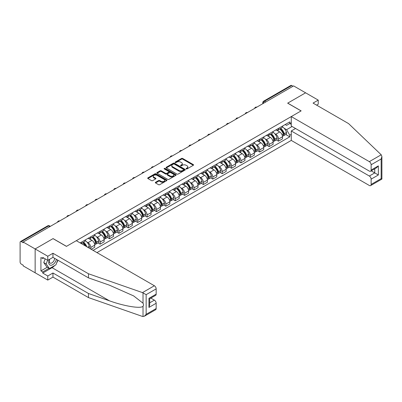 <?xml version="1.0" encoding="UTF-8"?>
<svg xmlns="http://www.w3.org/2000/svg" width="402" height="402" viewBox="0 0 402 402"><rect width="100%" height="100%" fill="white"/><g stroke="black" fill="none" stroke-linecap="round" stroke-linejoin="round"><path stroke-width="0.6" d="M186.216 168.91A0.583 0.337 0 0 0 187.041 168.91L193.317 165.287A0.834 0.482 0 0 0 193.563 164.946A0.834 0.482 0 0 0 193.317 164.604L182.684 158.468A0.834 0.482 0 0 0 181.503 158.468L175.227 162.091A0.583 0.337 0 0 0 176.056 162.569L176.865 162.101A2.673 1.543 0 0 1 180.649 162.101L181.533 162.609A2.673 1.543 0 0 1 182.317 163.704A2.673 1.543 0 0 1 181.533 164.795L180.719 165.262A0.583 0.337 0 0 0 181.548 165.74L182.362 165.272A2.673 1.543 0 0 1 186.141 165.272L187.025 165.785A2.673 1.543 0 0 1 187.809 166.875A2.673 1.543 0 0 1 187.025 167.966L186.216 168.433A0.583 0.337 0 0 0 186.216 168.91L186.216 168.433M155.574 182.272A0.834 0.482 0 0 0 155.328 182.614A0.834 0.482 0 0 0 155.574 182.955L158.554 184.679A0.834 0.482 0 0 0 159.735 184.679L166.704 180.654A0.834 0.482 0 0 0 166.951 180.312A0.834 0.482 0 0 0 166.704 179.97L156.071 173.83A0.834 0.482 0 0 0 154.891 173.83L147.921 177.855A0.834 0.482 0 0 0 147.68 178.197A0.834 0.482 0 0 0 147.921 178.538L151.524 180.619A0.834 0.482 0 0 0 152.705 180.619L155.69 178.895A0.834 0.482 0 0 0 155.936 178.553A0.834 0.482 0 0 0 155.69 178.212L153.901 177.181A2.236 1.291 0 0 1 153.247 176.272A2.236 1.291 0 0 1 154.629 175.076A2.236 1.291 0 0 1 157.061 175.357L164.061 179.398A2.236 1.291 0 0 1 164.719 180.312A2.236 1.291 0 0 1 163.338 181.503A2.236 1.291 0 0 1 160.9 181.222L159.735 180.548A0.834 0.482 0 0 0 158.554 180.548L155.574 182.272L155.574 182.955L158.554 181.247L158.554 180.548M23.17 242.039L293.621 85.897L305.595 92.812L287.661 103.163L301.083 110.912L66.501 246.346L53.079 238.602L35.145 248.954L23.17 242.039L23.17 242.733L21.306 241.657A1.703 0.985 -120 0 0 20.452 241.572A1.703 0.985 -120 0 0 20.1 242.351L20.1 262.019A1.703 0.985 -120 0 0 21.306 264.104L23.17 265.179L23.17 265.873L35.145 272.787L35.145 248.954L35.145 272.787L47.783 280.083L47.783 275.988L52.958 272.998L52.958 277.099L47.783 280.083M176.925 174.071A0.834 0.482 0 0 0 178.106 174.071L185.076 170.046A0.834 0.482 0 0 0 185.322 169.704A0.834 0.482 0 0 0 185.076 169.363L174.443 163.227A0.834 0.482 0 0 0 173.262 163.227L166.292 167.247A0.834 0.482 0 0 0 166.046 167.589A0.834 0.482 0 0 0 166.292 167.93L176.925 174.071M164.488 169.036A0.583 0.337 0 0 1 165.081 169.121L165.081 168.428L175.89 174.669A0.834 0.482 0 0 1 176.136 175.006A0.834 0.482 0 0 1 175.89 175.347L168.92 179.372A0.834 0.482 0 0 1 167.74 179.372L157.107 173.237L160.091 171.523L160.091 170.83L157.107 172.553A0.834 0.482 0 0 0 156.86 172.895A0.834 0.482 0 0 0 157.107 173.237L157.107 172.553M160.091 171.523A0.834 0.482 0 0 1 161.272 171.523L161.272 170.83A0.834 0.482 0 0 0 160.091 170.83M161.272 170.83L165.584 173.322A0.834 0.482 0 0 0 166.765 173.322L168.745 172.177A0.834 0.482 0 0 0 168.991 171.835A0.834 0.482 0 0 0 168.745 171.493L164.257 168.905A0.583 0.337 0 0 1 165.081 168.428M96.952 252.602L291.274 140.414L369.327 185.478A2.553 1.472 -120 0 0 370.604 185.603A2.553 1.472 -120 0 0 371.131 184.433L371.131 179.151A2.553 1.472 -120 0 0 369.327 176.026L374.744 172.9L378.352 174.981L371.131 179.151M265.757 101.982L264.491 101.254A1.703 0.985 60 0 0 263.642 101.168L290.902 85.43A1.703 0.985 60 0 1 291.757 85.515L264.491 101.254A1.703 0.985 120 0 0 263.29 103.339L263.29 103.409M293.018 86.244L291.757 85.515M278.516 128.389A3.914 2.261 60 0 1 277.702 130.147L281.676 127.856A3.914 2.261 -120 0 0 282.485 126.097M274.747 133.685L275.747 134.263A3.914 2.261 60 0 1 278.516 139.057L282.485 136.765A3.914 2.261 -120 0 0 279.717 131.967L276.877 130.328M282.485 136.765L282.485 138.881L278.516 141.177L276.36 139.931M277.702 130.147A3.914 2.261 60 0 1 275.777 129.972M278.516 139.057L278.516 141.177M269.124 133.811A3.914 2.261 60 0 1 268.315 135.569L272.29 133.273A3.914 2.261 -120 0 0 273.099 131.514M266.973 145.353L269.124 146.594L273.099 144.303L273.099 142.182A3.914 2.261 -120 0 0 270.33 137.389L267.486 135.745M268.315 135.569A3.914 2.261 60 0 1 266.39 135.389M265.355 139.102L266.36 139.68A3.914 2.261 60 0 1 269.124 144.479L269.124 146.594M259.737 139.228A3.914 2.261 60 0 1 258.928 140.986L262.898 138.695A3.914 2.261 -120 0 0 263.712 136.936M257.587 150.77L259.737 152.016L263.712 149.725L263.712 147.604A3.914 2.261 -120 0 0 260.943 142.81L258.099 141.167M258.928 140.986A3.914 2.261 60 0 1 256.999 140.811M255.968 144.524L256.968 145.102A3.914 2.261 60 0 1 259.737 149.896L259.737 152.016M250.351 144.65A3.914 2.261 60 0 1 249.541 146.408L253.511 144.112A3.914 2.261 -120 0 0 254.32 142.358M248.195 156.192L250.351 157.438L254.32 155.142L254.32 153.021A3.914 2.261 -120 0 0 251.551 148.227L248.712 146.589M249.541 146.408A3.914 2.261 60 0 1 247.612 146.233M246.582 149.946L247.582 150.524A3.914 2.261 60 0 1 250.351 155.318L250.351 157.438M240.964 150.072A3.914 2.261 60 0 1 240.15 151.825L244.125 149.534A3.914 2.261 -120 0 0 244.934 147.775M238.808 161.614L240.964 162.855L244.934 160.564L244.934 158.443A3.914 2.261 -120 0 0 242.165 153.649L239.321 152.006M240.15 151.825A3.914 2.261 60 0 1 238.225 151.649M237.19 155.363L238.195 155.941A3.914 2.261 60 0 1 240.964 160.735L240.964 162.855M231.572 155.489A3.914 2.261 60 0 1 230.763 157.247L234.733 154.956A3.914 2.261 -120 0 0 235.547 153.197M229.421 167.031L231.572 168.277L235.547 165.986L235.547 163.865A3.914 2.261 -120 0 0 232.778 159.071L229.934 157.428M230.763 157.247A3.914 2.261 60 0 1 228.833 157.071M227.803 160.785L228.803 161.363A3.914 2.261 60 0 1 231.572 166.157L231.572 168.277M222.185 160.911A3.914 2.261 60 0 1 221.376 162.669L225.346 160.373A3.914 2.261 -120 0 0 226.155 158.619M220.03 172.453L222.185 173.699L226.155 171.403L226.155 169.282A3.914 2.261 -120 0 0 223.391 164.488L220.547 162.85M221.376 162.669A3.914 2.261 60 0 1 219.447 162.493M218.417 166.207L219.417 166.785A3.914 2.261 60 0 1 222.185 171.579L222.185 173.699M212.799 166.333A3.914 2.261 60 0 1 211.985 168.086L215.959 165.795A3.914 2.261 -120 0 0 216.768 164.036M210.643 177.875L212.799 179.116L216.768 176.825L216.768 174.704A3.914 2.261 -120 0 0 214 169.91L211.161 168.267M211.985 168.086A3.914 2.261 60 0 1 210.06 167.91M209.03 171.624L210.03 172.202A3.914 2.261 60 0 1 212.799 176.996L212.799 179.116M203.407 171.749A3.914 2.261 60 0 1 202.598 173.508L206.573 171.217A3.914 2.261 -120 0 0 207.382 169.458M201.256 183.292L203.407 184.538L207.382 182.242L207.382 180.126A3.914 2.261 -120 0 0 204.613 175.332L201.769 173.689M202.598 173.508A3.914 2.261 60 0 1 200.673 173.332M199.638 177.046L200.643 177.624A3.914 2.261 60 0 1 203.407 182.418L203.407 184.538M194.02 177.171A3.914 2.261 60 0 1 193.211 178.93L197.181 176.634A3.914 2.261 -120 0 0 197.995 174.88M191.87 188.714L194.02 189.955L197.995 187.664L197.995 185.543A3.914 2.261 -120 0 0 195.226 180.749L192.382 179.111M193.211 178.93A3.914 2.261 60 0 1 191.282 178.754M190.252 182.463L191.251 183.046A3.914 2.261 60 0 1 194.02 187.84L194.02 189.955M184.634 182.593A3.914 2.261 60 0 1 183.825 184.347L187.794 182.056A3.914 2.261 -120 0 0 188.603 180.297M182.478 194.136L184.634 195.377L188.603 193.086L188.603 190.965A3.914 2.261 -120 0 0 185.835 186.171L182.995 184.528M183.825 184.347A3.914 2.261 60 0 1 181.895 184.171M180.865 187.885L181.865 188.463A3.914 2.261 60 0 1 184.634 193.256L184.634 195.377M175.247 188.01A3.914 2.261 60 0 1 174.433 189.769L178.408 187.478A3.914 2.261 -120 0 0 179.217 185.719M173.091 199.553L175.247 200.799L179.217 198.503L179.217 196.387A3.914 2.261 -120 0 0 176.448 191.588L173.604 189.95M174.433 189.769A3.914 2.261 60 0 1 172.508 189.593M171.473 193.307L172.478 193.885A3.914 2.261 60 0 1 175.247 198.678L175.247 200.799M165.855 193.432A3.914 2.261 60 0 1 165.046 195.191L169.016 192.895A3.914 2.261 -120 0 0 169.83 191.141M163.704 204.975L165.855 206.216L169.83 203.925L169.83 201.804A3.914 2.261 -120 0 0 167.061 197.01L164.217 195.367M165.046 195.191A3.914 2.261 60 0 1 163.117 195.01M162.086 198.724L163.086 199.302A3.914 2.261 60 0 1 165.855 204.1L165.855 206.216M156.468 198.854A3.914 2.261 60 0 1 155.659 200.608L159.629 198.317A3.914 2.261 -120 0 0 160.438 196.558M154.313 210.397L156.468 211.638L160.438 209.347L160.438 207.226A3.914 2.261 -120 0 0 157.674 202.432L154.83 200.789M155.659 200.608A3.914 2.261 60 0 1 153.73 200.432M152.7 204.146L153.7 204.724A3.914 2.261 60 0 1 156.468 209.517L156.468 211.638M147.082 204.271A3.914 2.261 60 0 1 146.268 206.03L150.242 203.739A3.914 2.261 -120 0 0 151.052 201.98M144.926 215.814L147.082 217.06L151.052 214.763L151.052 212.648A3.914 2.261 -120 0 0 148.283 207.849L145.444 206.211M146.268 206.03A3.914 2.261 60 0 1 144.343 205.854M143.313 209.568L144.313 210.145A3.914 2.261 60 0 1 147.082 214.939L147.082 217.06M137.69 209.693A3.914 2.261 60 0 1 136.881 211.452L140.856 209.156A3.914 2.261 -120 0 0 141.665 207.397M135.539 221.236L137.69 222.477L141.665 220.185L141.665 218.065A3.914 2.261 -120 0 0 138.896 213.271L136.052 211.628M136.881 211.452A3.914 2.261 60 0 1 134.956 211.271M133.921 214.985L134.926 215.562A3.914 2.261 60 0 1 137.69 220.361L137.69 222.477M128.303 215.11A3.914 2.261 60 0 1 127.494 216.869L131.464 214.578A3.914 2.261 -120 0 0 132.278 212.819M126.153 226.658L128.303 227.899L132.278 225.607L132.278 223.487A3.914 2.261 -120 0 0 129.509 218.693L126.665 217.05M127.494 216.869A3.914 2.261 60 0 1 125.565 216.693M124.535 220.407L125.535 220.984A3.914 2.261 60 0 1 128.303 225.778L128.303 227.899M118.917 220.532A3.914 2.261 60 0 1 118.108 222.291L122.077 220A3.914 2.261 -120 0 0 122.886 218.241M116.761 232.075L118.917 233.321L122.886 231.024L122.886 228.909A3.914 2.261 -120 0 0 120.118 224.11L117.278 222.472M118.108 222.291A3.914 2.261 60 0 1 116.178 222.115M115.148 225.829L116.148 226.406A3.914 2.261 60 0 1 118.917 231.2L118.917 233.321M109.53 225.954A3.914 2.261 60 0 1 108.716 227.713L112.691 225.416A3.914 2.261 -120 0 0 113.5 223.658M107.374 237.497L109.53 238.738L113.5 236.446L113.5 234.326A3.914 2.261 -120 0 0 110.731 229.532L107.887 227.889M108.716 227.713A3.914 2.261 60 0 1 106.791 227.532M105.756 231.245L106.761 231.823A3.914 2.261 60 0 1 109.53 236.622L109.53 238.738M100.138 231.371A3.914 2.261 60 0 1 99.329 233.13L103.299 230.838A3.914 2.261 -120 0 0 104.113 229.08M97.987 242.914L100.138 244.16L104.113 241.868L104.113 239.748A3.914 2.261 -120 0 0 101.344 234.954L98.5 233.311M99.329 233.13A3.914 2.261 60 0 1 97.4 232.954M96.369 236.667L97.369 237.245A3.914 2.261 60 0 1 100.138 242.039L100.138 244.16M90.751 236.793A3.914 2.261 60 0 1 89.942 238.552L93.912 236.255A3.914 2.261 -120 0 0 94.721 234.502M91.234 249.3L94.721 247.285L94.721 245.165A3.914 2.261 -120 0 0 91.957 240.371L89.113 238.733M89.942 238.552A3.914 2.261 60 0 1 88.013 238.376M86.983 242.089L87.983 242.667A3.914 2.261 60 0 1 90.751 247.461L90.751 249.024M81.274 243.552L84.526 241.677A3.914 2.261 -120 0 0 85.335 239.919M81.365 242.215A3.914 2.261 60 0 1 81.073 243.436M291.274 124.394L289.767 123.525L286.581 125.369L285.164 124.55M284.134 128.263L286.581 129.675L292.083 126.494M291.274 134.333L289.767 135.198L286.581 129.675M93.098 250.381L289.767 136.831L289.767 135.198M291.274 122.655L289.767 123.525L289.767 121.891L80.159 242.908M285.747 134.514L289.767 136.831M186.448 168.996L187.025 168.659A2.673 1.543 0 0 0 187.809 167.569L187.809 166.875M182.317 163.704L182.317 164.398A2.673 1.543 0 0 1 181.533 165.488L180.955 165.825M193.317 164.604L193.317 165.287L182.684 159.162A0.834 0.482 0 0 0 181.503 159.162L175.463 162.649M185.076 169.363L185.076 170.046L174.443 163.921A0.834 0.482 0 0 0 173.262 163.921L166.302 167.935L166.292 167.247M183.598 169.945A0.583 0.337 0 0 0 183.598 169.468L174.267 164.076A0.583 0.337 0 0 0 173.443 164.076L172.584 164.574A2.673 1.543 0 0 0 171.8 165.664A2.673 1.543 0 0 0 172.584 166.755L178.965 170.438A2.673 1.543 0 0 0 182.744 170.438L183.598 169.945L183.598 170.639A0.583 0.337 0 0 0 183.774 170.398L183.774 169.704M171.8 165.664L171.8 166.358A2.673 1.543 0 0 0 172.584 167.448L172.584 166.755M183.598 170.639L182.744 171.131A2.673 1.543 0 0 1 178.965 171.131L172.584 167.448M161.272 171.523L165.584 174.016A0.834 0.482 0 0 0 166.765 174.016L168.745 172.87A0.834 0.482 0 0 0 168.991 172.533L168.991 171.835M165.081 169.121L175.88 175.357M170.061 175.905A2.236 1.291 0 0 0 172.493 176.182A2.236 1.291 0 0 0 173.875 174.991A2.236 1.291 0 0 0 173.217 174.081L170.755 172.654A0.834 0.482 0 0 0 169.574 172.654L167.594 173.8A0.834 0.482 0 0 0 167.348 174.136A0.834 0.482 0 0 0 167.594 174.478L170.061 175.905L170.061 176.599A2.236 1.291 0 0 0 172.493 176.88A2.236 1.291 0 0 0 173.875 175.684L173.875 174.991M167.348 174.136L167.348 174.835A0.834 0.482 0 0 0 167.594 175.177L167.594 174.478M170.061 176.599L167.594 175.177M164.719 180.312L164.719 181.006A2.236 1.291 0 0 1 163.338 182.196A2.236 1.291 0 0 1 160.9 181.92L159.735 181.247A0.834 0.482 0 0 0 158.554 181.247M153.247 176.272L153.247 176.965A2.236 1.291 0 0 0 153.901 177.875L153.901 177.181M155.68 178.9L153.901 177.875M166.704 179.97L166.704 180.654L156.071 174.528A0.834 0.482 0 0 0 154.891 174.528L147.931 178.543M279.993 128.826A5.362 3.095 60 0 1 280.018 128.841A5.362 3.095 60 0 1 283.546 133.655L283.581 133.765A1.04 0.603 60 0 1 283.415 134.585A1.04 0.603 60 0 1 283.39 134.595M279.757 128.962A6.467 3.734 60 0 1 283.315 134.298L283.345 134.409A2.151 1.241 60 0 1 283.003 136.097L282.47 136.404M283.37 135.62A2.151 1.241 -120 0 0 283.968 135.539A2.151 1.241 -120 0 0 284.304 133.851L284.274 133.74A6.467 3.734 -120 0 0 280.722 128.404M282.405 126.786A6.467 3.734 60 0 1 286.47 132.474L286.505 132.585A2.151 1.241 60 0 1 286.164 134.273L283.968 135.539M277.551 130.223A6.467 3.734 60 0 1 278.903 131.499M282.048 131.504L282.872 131.982M381.207 154.78L381.9 156.463L381.151 158.981L371.131 164.77A2.553 1.472 -120 0 0 369.327 161.639L381.207 154.78L348.564 123.595L313.057 103.093L318.233 100.108L305.595 92.812L287.721 103.128L301.143 110.877L291.274 116.575L369.327 161.639M318.233 100.108L318.233 104.208L316.61 105.143M291.274 140.414L291.274 130.962L369.327 176.026M291.274 116.575L291.274 126.027L369.327 171.091A2.553 1.472 -120 0 0 370.604 171.217A2.553 1.472 -120 0 0 371.131 170.051L371.131 164.77M295.545 128.494L291.274 130.962M371.217 170.86L374.744 172.9L374.744 168.825M371.131 170.051L378.352 165.88L376.548 167.785L370.604 171.217M371.131 184.433L381.151 178.649L381.533 178.87M52.958 272.998L88.465 293.495L88.465 297.596L142.484 316.444L144.343 316.233L146.147 314.329L156.167 308.54A2.553 1.472 60 0 1 155.639 309.711L144.343 316.233M88.465 293.495L109.45 300.817C124.359 306.234 141.062 308.927 143.022 306.229C143.675 305.404 143.675 304.394 143.022 303.198L133.645 295.912L109.45 285.184L88.465 277.862L52.958 257.36L47.783 260.35L42.728 257.431L42.728 258.541L40.924 257.501L40.924 270.913L42.728 271.953L48.989 268.34M88.465 297.596L52.958 277.099M156.167 288.877L146.147 294.661L142.484 292.606L88.465 273.762L52.958 253.26L47.783 256.25L35.145 248.954L53.019 238.632L66.441 246.381L76.31 240.682L154.363 285.747A2.553 1.472 60 0 1 156.167 288.877L156.167 294.158A2.553 1.472 60 0 1 155.639 295.324L149.695 298.756L149.695 304.912L148.946 307.429L148.946 298.324C149.921 298.887 149.921 298.887 148.946 298.324L156.167 294.158M47.783 256.25L47.783 260.35M54.707 265.526A9.573 5.527 -60 0 1 52.054 267.682L42.728 273.069L47.783 275.988M42.728 273.069L42.728 271.953M52.958 253.26L52.958 257.36M88.465 273.762L88.465 277.862M149.695 302.827L154.363 300.133A2.553 1.472 60 0 1 156.167 303.259L156.167 308.54M154.363 300.133L150.835 298.098M57.968 260.255A9.573 5.527 -60 0 1 56.612 263.019M43.692 257.989L42.728 258.541M40.924 270.913L47.18 267.3M49.506 259.355A5.533 3.196 120 0 0 48.748 262.471A5.533 3.196 120 0 0 52.089 265.008A5.533 3.196 120 0 0 56.406 259.35M49.803 259.184A3.789 2.186 120 0 0 49.265 261.345A3.789 2.186 120 0 0 50.054 263.079A3.789 2.186 120 0 0 52.943 262.094A3.789 2.186 120 0 0 54.622 258.325M57.737 260.119L55.908 264.833L49.411 268.586L47.004 267.194L43.753 262.571L45.195 258.858M49.411 268.586L46.16 263.963L47.602 260.245M43.753 262.571L46.16 263.963M270.606 134.248A5.362 3.095 60 0 1 270.631 134.263A5.362 3.095 60 0 1 274.159 139.072L274.189 139.182A1.04 0.603 60 0 1 274.023 140.002A1.04 0.603 60 0 1 274.003 140.017M270.37 134.384A6.467 3.734 60 0 1 273.923 139.72L273.958 139.831A2.151 1.241 60 0 1 273.616 141.519L273.084 141.826M273.983 141.042A2.151 1.241 -120 0 0 274.581 140.961A2.151 1.241 -120 0 0 274.918 139.273L274.888 139.162A6.467 3.734 -120 0 0 271.33 133.826M273.018 132.203A6.467 3.734 60 0 1 277.084 137.896L277.114 138.007A2.151 1.241 60 0 1 276.777 139.695L274.581 140.961M268.164 135.645A6.467 3.734 60 0 1 269.516 136.916M272.656 136.926L273.486 137.404M261.215 139.665A5.362 3.095 60 0 1 261.245 139.68A5.362 3.095 60 0 1 264.772 144.494L264.802 144.604A1.04 0.603 60 0 1 264.637 145.423A1.04 0.603 60 0 1 264.616 145.434M260.983 139.801A6.467 3.734 60 0 1 264.536 145.137L264.566 145.248A2.151 1.241 60 0 1 264.23 146.936L263.692 147.248M264.596 146.464A2.151 1.241 -120 0 0 265.189 146.383A2.151 1.241 -120 0 0 265.531 144.695L265.501 144.584A6.467 3.734 -120 0 0 261.943 139.248M263.627 137.625A6.467 3.734 60 0 1 267.697 143.313L267.727 143.424A2.151 1.241 60 0 1 267.385 145.112L265.189 146.383M258.777 141.062A6.467 3.734 60 0 1 260.124 142.338M263.27 142.348L264.094 142.821M251.828 145.087A5.362 3.095 60 0 1 251.853 145.102A5.362 3.095 60 0 1 255.381 149.911L255.416 150.026A1.04 0.603 60 0 1 255.25 150.845A1.04 0.603 60 0 1 255.225 150.856M251.592 145.222A6.467 3.734 60 0 1 255.149 150.559L255.18 150.67A2.151 1.241 60 0 1 254.838 152.358L254.305 152.665M255.21 151.881A2.151 1.241 -120 0 0 255.803 151.8A2.151 1.241 -120 0 0 256.144 150.112L256.109 150.001A6.467 3.734 -120 0 0 252.556 144.665M254.24 143.047A6.467 3.734 60 0 1 258.305 148.735L258.34 148.846A2.151 1.241 60 0 1 257.999 150.534L255.803 151.8M249.386 146.484A6.467 3.734 60 0 1 250.737 147.76M253.883 147.765L254.707 148.243M242.441 150.509A5.362 3.095 60 0 1 242.466 150.524A5.362 3.095 60 0 1 245.994 155.333L246.024 155.443A1.04 0.603 60 0 1 245.863 156.262A1.04 0.603 60 0 1 245.838 156.277M242.205 150.644A6.467 3.734 60 0 1 245.758 155.981L245.793 156.092A2.151 1.241 60 0 1 245.451 157.775L244.918 158.087M245.818 157.303A2.151 1.241 -120 0 0 246.416 157.222A2.151 1.241 -120 0 0 246.753 155.534L246.722 155.423A6.467 3.734 -120 0 0 243.17 150.087M244.853 148.464A6.467 3.734 60 0 1 248.918 154.157L248.949 154.267A2.151 1.241 60 0 1 248.612 155.951L246.416 157.222M239.999 151.901A6.467 3.734 60 0 1 241.351 153.177M244.496 153.187L245.32 153.664M233.049 155.926A5.362 3.095 60 0 1 233.08 155.941A5.362 3.095 60 0 1 236.607 160.755L236.637 160.865A1.04 0.603 60 0 1 236.471 161.684A1.04 0.603 60 0 1 236.451 161.694M232.818 156.061A6.467 3.734 60 0 1 236.371 161.398L236.401 161.509A2.151 1.241 60 0 1 236.064 163.197L235.527 163.508M236.431 162.725A2.151 1.241 -120 0 0 237.024 162.639A2.151 1.241 -120 0 0 237.366 160.956L237.336 160.845A6.467 3.734 -120 0 0 233.778 155.509M235.466 153.886A6.467 3.734 60 0 1 239.532 159.574L239.562 159.684A2.151 1.241 60 0 1 239.225 161.373L237.024 162.639M230.612 157.323A6.467 3.734 60 0 1 231.959 158.599M235.105 158.609L235.929 159.081M223.663 161.348A5.362 3.095 60 0 1 223.688 161.363A5.362 3.095 60 0 1 227.22 166.172L227.251 166.287A1.04 0.603 60 0 1 227.085 167.101A1.04 0.603 60 0 1 227.06 167.116M223.427 161.483A6.467 3.734 60 0 1 226.984 166.82L227.014 166.93A2.151 1.241 60 0 1 226.678 168.619L226.14 168.925M227.045 168.142A2.151 1.241 -120 0 0 227.638 168.061A2.151 1.241 -120 0 0 227.979 166.373L227.944 166.262A6.467 3.734 -120 0 0 224.391 160.926M226.075 159.303A6.467 3.734 60 0 1 230.145 164.996L230.175 165.106A2.151 1.241 60 0 1 229.833 166.795L227.638 168.061M221.221 162.745A6.467 3.734 60 0 1 222.572 164.016M225.718 164.026L226.542 164.503M214.276 166.765A5.362 3.095 60 0 1 214.301 166.785A5.362 3.095 60 0 1 217.829 171.594L217.864 171.704A1.04 0.603 60 0 1 217.698 172.523A1.04 0.603 60 0 1 217.673 172.538M214.04 166.9A6.467 3.734 60 0 1 217.598 172.242L217.628 172.352A2.151 1.241 60 0 1 217.286 174.036L216.753 174.347M217.653 173.563A2.151 1.241 -120 0 0 218.251 173.483A2.151 1.241 -120 0 0 218.587 171.795L218.557 171.684A6.467 3.734 -120 0 0 215.005 166.348M216.688 164.725A6.467 3.734 60 0 1 220.753 170.413L220.788 170.528A2.151 1.241 60 0 1 220.447 172.212L218.251 173.483M211.834 168.162A6.467 3.734 60 0 1 213.186 169.438M216.331 169.448L217.155 169.925M204.889 172.187A5.362 3.095 60 0 1 204.914 172.202A5.362 3.095 60 0 1 208.442 177.016L208.472 177.126A1.04 0.603 60 0 1 208.306 177.945A1.04 0.603 60 0 1 208.286 177.955M204.653 172.322A6.467 3.734 60 0 1 208.206 177.659L208.241 177.769A2.151 1.241 60 0 1 207.899 179.458L207.367 179.764M208.266 178.98A2.151 1.241 -120 0 0 208.864 178.9A2.151 1.241 -120 0 0 209.201 177.217L209.171 177.106A6.467 3.734 -120 0 0 205.613 171.765M207.301 170.147A6.467 3.734 60 0 1 211.367 175.835L211.397 175.945A2.151 1.241 60 0 1 211.06 177.634L208.864 178.9M202.447 173.584A6.467 3.734 60 0 1 203.799 174.86M206.94 174.87L207.769 175.342M195.498 177.609A5.362 3.095 60 0 1 195.528 177.624A5.362 3.095 60 0 1 199.055 182.433L199.085 182.543A1.04 0.603 60 0 1 198.92 183.362A1.04 0.603 60 0 1 198.9 183.377M195.266 177.744A6.467 3.734 60 0 1 198.819 183.081L198.849 183.191A2.151 1.241 60 0 1 198.513 184.88L197.975 185.186M198.879 184.402A2.151 1.241 -120 0 0 199.472 184.322A2.151 1.241 -120 0 0 199.814 182.634L199.784 182.523A6.467 3.734 -120 0 0 196.226 177.187M197.91 175.563A6.467 3.734 60 0 1 201.98 181.257L202.01 181.367A2.151 1.241 60 0 1 201.668 183.056L199.472 184.322M193.06 179.006A6.467 3.734 60 0 1 194.407 180.277M197.553 180.287L198.377 180.764M186.111 183.026A5.362 3.095 60 0 1 186.136 183.046A5.362 3.095 60 0 1 189.664 187.855L189.699 187.965A1.04 0.603 60 0 1 189.533 188.784A1.04 0.603 60 0 1 189.508 188.794M185.875 183.161A6.467 3.734 60 0 1 189.432 188.498L189.463 188.613A2.151 1.241 60 0 1 189.121 190.297L188.588 190.608M189.493 189.824A2.151 1.241 -120 0 0 190.086 189.744A2.151 1.241 -120 0 0 190.427 188.056L190.392 187.945A6.467 3.734 -120 0 0 186.84 182.608M188.523 180.985A6.467 3.734 60 0 1 192.588 186.674L192.623 186.789A2.151 1.241 60 0 1 192.282 188.473L190.086 189.744M183.669 184.423A6.467 3.734 60 0 1 185.02 185.699M188.166 185.709L188.99 186.186M176.724 188.448A5.362 3.095 60 0 1 176.749 188.463A5.362 3.095 60 0 1 180.277 193.277L180.307 193.387A1.04 0.603 60 0 1 180.146 194.206A1.04 0.603 60 0 1 180.121 194.216M176.488 188.583A6.467 3.734 60 0 1 180.041 193.92L180.076 194.03A2.151 1.241 60 0 1 179.734 195.719L179.202 196.025M180.101 195.241A2.151 1.241 -120 0 0 180.699 195.161A2.151 1.241 -120 0 0 181.036 193.478L181.006 193.362A6.467 3.734 -120 0 0 177.453 188.025M179.136 186.407A6.467 3.734 60 0 1 183.201 192.096L183.232 192.206A2.151 1.241 60 0 1 182.895 193.895L180.699 195.161M174.282 189.844A6.467 3.734 60 0 1 175.634 191.121M178.779 191.126L179.604 191.603M167.332 193.87A5.362 3.095 60 0 1 167.363 193.885A5.362 3.095 60 0 1 170.89 198.694L170.92 198.804A1.04 0.603 60 0 1 170.755 199.623A1.04 0.603 60 0 1 170.734 199.638M167.101 194.005A6.467 3.734 60 0 1 170.654 199.342L170.684 199.452A2.151 1.241 60 0 1 170.347 201.141L169.81 201.447M170.714 200.663A2.151 1.241 -120 0 0 171.307 200.583A2.151 1.241 -120 0 0 171.649 198.895L171.619 198.784A6.467 3.734 -120 0 0 168.061 193.447M169.75 191.824A6.467 3.734 60 0 1 173.815 197.518L173.845 197.628A2.151 1.241 60 0 1 173.508 199.317L171.307 200.583M164.895 195.266A6.467 3.734 60 0 1 166.242 196.538M169.388 196.548L170.212 197.025M157.946 199.286A5.362 3.095 60 0 1 157.971 199.302A5.362 3.095 60 0 1 161.503 204.115L161.534 204.226A1.04 0.603 60 0 1 161.368 205.045A1.04 0.603 60 0 1 161.343 205.055M157.71 199.422A6.467 3.734 60 0 1 161.267 204.759L161.297 204.869A2.151 1.241 60 0 1 160.961 206.558L160.423 206.869M161.328 206.085A2.151 1.241 -120 0 0 161.921 206.005A2.151 1.241 -120 0 0 162.262 204.316L162.227 204.206A6.467 3.734 -120 0 0 158.674 198.869M160.358 197.246A6.467 3.734 60 0 1 164.428 202.935L164.458 203.045A2.151 1.241 60 0 1 164.117 204.734L161.921 206.005M155.504 200.683A6.467 3.734 60 0 1 156.855 201.96M160.001 201.97L160.825 202.447M148.559 204.708A5.362 3.095 60 0 1 148.584 204.724A5.362 3.095 60 0 1 152.112 209.537L152.147 209.648A1.04 0.603 60 0 1 151.981 210.467A1.04 0.603 60 0 1 151.956 210.477M148.323 204.844A6.467 3.734 60 0 1 151.881 210.181L151.911 210.291A2.151 1.241 60 0 1 151.569 211.98L151.036 212.286M151.936 211.502A2.151 1.241 -120 0 0 152.534 211.422A2.151 1.241 -120 0 0 152.871 209.738L152.84 209.623A6.467 3.734 -120 0 0 149.288 204.286M150.971 202.668A6.467 3.734 60 0 1 155.036 208.357L155.071 208.467A2.151 1.241 60 0 1 154.73 210.156L152.534 211.422M146.117 206.105A6.467 3.734 60 0 1 147.469 207.382M150.614 207.387L151.438 207.864M139.172 210.13A5.362 3.095 60 0 1 139.198 210.145A5.362 3.095 60 0 1 142.725 214.954L142.755 215.065A1.04 0.603 60 0 1 142.589 215.884A1.04 0.603 60 0 1 142.569 215.899M138.936 210.266A6.467 3.734 60 0 1 142.489 215.603L142.524 215.713A2.151 1.241 60 0 1 142.182 217.402L141.65 217.708M142.549 216.924A2.151 1.241 -120 0 0 143.147 216.844A2.151 1.241 -120 0 0 143.484 215.155L143.454 215.045A6.467 3.734 -120 0 0 139.896 209.708M141.584 208.085A6.467 3.734 60 0 1 145.65 213.779L145.68 213.889A2.151 1.241 60 0 1 145.343 215.578L143.147 216.844M136.73 211.527A6.467 3.734 60 0 1 138.082 212.799M141.223 212.809L142.052 213.286M129.781 215.547A5.362 3.095 60 0 1 129.811 215.562A5.362 3.095 60 0 1 133.338 220.376L133.369 220.487A1.04 0.603 60 0 1 133.203 221.306A1.04 0.603 60 0 1 133.183 221.316M129.55 215.683A6.467 3.734 60 0 1 133.102 221.02L133.132 221.13A2.151 1.241 60 0 1 132.796 222.819L132.258 223.13M133.162 222.346A2.151 1.241 -120 0 0 133.755 222.266A2.151 1.241 -120 0 0 134.097 220.577L134.067 220.467A6.467 3.734 -120 0 0 130.509 215.13M132.193 213.507A6.467 3.734 60 0 1 136.263 219.196L136.293 219.306A2.151 1.241 60 0 1 135.951 220.994L133.755 222.266M127.344 216.944A6.467 3.734 60 0 1 128.69 218.221M131.836 218.231L132.66 218.703M120.394 220.969A5.362 3.095 60 0 1 120.419 220.984A5.362 3.095 60 0 1 123.947 225.798L123.982 225.909A1.04 0.603 60 0 1 123.816 226.728A1.04 0.603 60 0 1 123.791 226.738M120.158 221.105A6.467 3.734 60 0 1 123.715 226.442L123.746 226.552A2.151 1.241 60 0 1 123.404 228.241L122.871 228.547M123.776 227.763A2.151 1.241 -120 0 0 124.369 227.683A2.151 1.241 -120 0 0 124.71 225.994L124.675 225.884A6.467 3.734 -120 0 0 121.123 220.547M122.806 218.929A6.467 3.734 60 0 1 126.871 224.617L126.906 224.728A2.151 1.241 60 0 1 126.565 226.416L124.369 227.683M117.952 222.366A6.467 3.734 60 0 1 119.304 223.643M122.449 223.648L123.273 224.125M111.007 226.391A5.362 3.095 60 0 1 111.032 226.406A5.362 3.095 60 0 1 114.56 231.215L114.59 231.326A1.04 0.603 60 0 1 114.429 232.145A1.04 0.603 60 0 1 114.404 232.16M110.771 226.527A6.467 3.734 60 0 1 114.324 231.864L114.359 231.974A2.151 1.241 60 0 1 114.017 233.662L113.485 233.969M114.384 233.185A2.151 1.241 -120 0 0 114.982 233.105A2.151 1.241 -120 0 0 115.319 231.416L115.289 231.306A6.467 3.734 -120 0 0 111.736 225.969M113.419 224.346A6.467 3.734 60 0 1 117.484 230.039L117.515 230.15A2.151 1.241 60 0 1 117.178 231.833L114.982 233.105M108.565 227.783A6.467 3.734 60 0 1 109.917 229.06M113.062 229.07L113.887 229.547M101.616 231.808A5.362 3.095 60 0 1 101.646 231.823A5.362 3.095 60 0 1 105.173 236.637L105.203 236.748A1.04 0.603 60 0 1 105.038 237.567A1.04 0.603 60 0 1 105.017 237.577M101.384 231.944A6.467 3.734 60 0 1 104.937 237.28L104.967 237.391A2.151 1.241 60 0 1 104.631 239.079L104.093 239.391M104.997 238.607A2.151 1.241 -120 0 0 105.59 238.527A2.151 1.241 -120 0 0 105.932 236.838L105.902 236.728A6.467 3.734 -120 0 0 102.344 231.391M104.033 229.768A6.467 3.734 60 0 1 108.098 235.456L108.128 235.567A2.151 1.241 60 0 1 107.791 237.255L105.59 238.527M99.178 233.205A6.467 3.734 60 0 1 100.525 234.482M103.671 234.492L104.495 234.964M92.229 237.23A5.362 3.095 60 0 1 92.254 237.245A5.362 3.095 60 0 1 95.787 242.054L95.817 242.17A1.04 0.603 60 0 1 95.651 242.984A1.04 0.603 60 0 1 95.626 242.999M91.993 237.366A6.467 3.734 60 0 1 95.55 242.702L95.581 242.813A2.151 1.241 60 0 1 95.244 244.501L94.706 244.808M95.611 244.024A2.151 1.241 -120 0 0 96.204 243.944A2.151 1.241 -120 0 0 96.545 242.255L96.51 242.145A6.467 3.734 -120 0 0 92.957 236.808M94.641 235.185A6.467 3.734 60 0 1 98.711 240.878L98.741 240.989A2.151 1.241 60 0 1 98.4 242.677L96.204 243.944M89.787 238.627A6.467 3.734 60 0 1 91.138 239.904M94.284 239.909L95.108 240.386M82.842 242.652A5.362 3.095 60 0 1 82.867 242.667A5.362 3.095 60 0 1 85.938 246.245M85.254 240.607A6.467 3.734 60 0 1 89.319 246.3L89.355 246.411A2.151 1.241 60 0 1 89.073 248.054M86.862 246.778A6.467 3.734 -120 0 0 83.571 242.23M82.606 242.783A6.467 3.734 60 0 1 85.184 245.808M84.897 245.331L85.721 245.808M263.35 103.374L263.29 103.339A1.703 0.985 0 0 1 262.792 102.646L262.792 103.696M90.751 247.461L94.721 245.165M100.138 242.039L104.113 239.748M109.53 236.622L113.5 234.326M118.917 231.2L122.886 228.909M128.303 225.778L132.278 223.487M137.69 220.361L141.665 218.065M147.082 214.939L151.052 212.648M156.468 209.517L160.438 207.226M165.855 204.1L169.83 201.804M175.247 198.678L179.217 196.387M184.634 193.256L188.603 190.965M194.02 187.84L197.995 185.543M203.407 182.418L207.382 180.126M212.799 176.996L216.768 174.704M222.185 171.579L226.155 169.282M231.572 166.157L235.547 163.865M240.964 160.735L244.934 158.443M250.351 155.318L254.32 153.021M259.737 149.896L263.712 147.604M269.124 144.479L273.099 142.182M87.983 242.667L91.957 240.371M97.369 237.245L101.344 234.954M106.761 231.823L110.731 229.532M116.148 226.406L120.118 224.11M125.535 220.984L129.509 218.693M134.926 215.562L138.896 213.271M144.313 210.145L148.283 207.849M153.7 204.724L157.674 202.432M163.086 199.302L167.061 197.01M172.478 193.885L176.448 191.588M181.865 188.463L185.835 186.171M191.251 183.046L195.226 180.749M200.643 177.624L204.613 175.332M210.03 172.202L214 169.91M219.417 166.785L223.391 164.488M228.803 161.363L232.778 159.071M238.195 155.941L242.165 153.649M247.582 150.524L251.551 148.227M256.968 145.102L260.943 142.81M266.36 139.68L270.33 137.389M275.747 134.263L279.717 131.967M256.682 107.223A1.703 0.985 120 0 0 255.933 107.656M247.295 112.64A1.703 0.985 120 0 0 246.542 113.078M237.909 118.062A1.703 0.985 120 0 0 237.155 118.495M228.517 123.484A1.703 0.985 120 0 0 227.768 123.916M219.13 128.901A1.703 0.985 120 0 0 218.381 129.338M209.743 134.323A1.703 0.985 120 0 0 208.99 134.755M200.357 139.74A1.703 0.985 120 0 0 199.603 140.177M190.965 145.162A1.703 0.985 120 0 0 190.216 145.594M181.578 150.584A1.703 0.985 120 0 0 180.825 151.016M172.192 156.001A1.703 0.985 120 0 0 171.438 156.438M162.8 161.423A1.703 0.985 120 0 0 162.051 161.855M153.413 166.845A1.703 0.985 120 0 0 152.665 167.277M144.027 172.262A1.703 0.985 120 0 0 143.273 172.699M134.64 177.684A1.703 0.985 120 0 0 133.886 178.116M125.248 183.106A1.703 0.985 120 0 0 124.499 183.538M115.861 188.523A1.703 0.985 120 0 0 115.108 188.96M106.475 193.945A1.703 0.985 120 0 0 105.721 194.377M97.083 199.367A1.703 0.985 120 0 0 96.334 199.799M87.696 204.784A1.703 0.985 120 0 0 86.948 205.221M78.31 210.206A1.703 0.985 120 0 0 77.556 210.638M68.923 215.623A1.703 0.985 120 0 0 68.169 216.06M59.531 221.045A1.703 0.985 120 0 0 58.782 221.477M49.828 226.648L48.567 225.919L21.306 241.657M50.325 226.361L49.416 225.834A1.703 0.985 120 0 0 48.567 225.919A1.703 0.985 60 0 0 47.712 225.834L20.452 241.572M187.025 168.659L187.025 167.966M180.719 165.74L180.719 165.262M181.533 165.488L181.533 164.795M175.227 162.569L175.227 162.091M181.503 159.162L181.503 158.468M182.684 159.162L182.684 158.468M173.262 163.921L173.262 163.227M174.443 163.921L174.443 163.227M178.965 171.131L178.965 170.438M182.744 171.131L182.744 170.438M165.584 174.016L165.584 173.322M166.765 174.016L166.765 173.322M168.745 172.87L168.745 172.177M175.89 175.347L175.89 174.669M159.735 181.247L159.735 180.548M160.9 181.92L160.9 181.222M155.69 178.895L155.69 178.212M147.921 178.538L147.921 177.855M154.891 174.528L154.891 173.83M156.071 174.528L156.071 173.83M282.169 135.087L283.345 134.409M284.304 133.851L286.505 132.585M284.274 133.74L286.47 132.474M282.129 134.982L283.631 134.107M381.151 178.649L381.151 158.981M378.352 165.88L378.352 174.981M143.022 316.57L143.022 306.229M143.022 303.198L143.022 292.857M146.147 294.661L146.147 314.329M156.167 303.259L148.946 307.429M142.484 292.606L154.363 285.747M52.054 267.682L109.45 300.817M272.777 140.509L273.958 139.831M274.918 139.273L277.114 138.007M274.888 139.162L277.084 137.896M272.737 140.404L274.239 139.524M263.39 145.931L264.566 145.248M265.531 144.695L267.727 143.424M265.501 144.584L267.697 143.313M264.531 145.132L264.853 144.946M263.35 145.82L264.536 145.137M254.004 151.348L255.18 150.67M256.144 150.112L258.34 148.846M256.109 150.001L258.305 148.735M253.963 151.242L255.466 150.368M244.617 156.77L245.793 156.092M246.753 155.534L248.949 154.267M246.722 155.423L248.918 154.157M244.577 156.664L246.079 155.785M235.225 162.192L236.401 161.509M237.366 160.956L239.562 159.684M237.336 160.845L239.532 159.574M235.185 162.081L236.688 161.207M225.839 167.609L227.014 166.93M227.979 166.373L230.175 165.106M227.944 166.262L230.145 164.996M226.979 166.81L227.301 166.624M225.798 167.503L226.984 166.82M216.452 173.031L217.628 172.352M218.587 171.795L220.788 170.528M218.557 171.684L220.753 170.413M217.593 172.232L217.914 172.046M216.412 172.925L217.598 172.242M207.06 178.448L208.241 177.769M209.201 177.217L211.397 175.945M209.171 177.106L211.367 175.835M207.02 178.342L208.522 177.468M197.673 183.87L198.849 183.191M199.814 182.634L202.01 181.367M199.784 182.523L201.98 181.257M198.814 183.071L199.136 182.885M197.633 183.764L198.819 183.081M188.287 189.292L189.463 188.613M190.427 188.056L192.623 186.789M190.392 187.945L192.588 186.674M189.427 188.493L189.749 188.307M188.247 189.186L189.432 188.498M178.9 194.709L180.076 194.03M181.036 193.478L183.232 192.206M181.006 193.362L183.201 192.096M178.86 194.603L180.362 193.729M169.508 200.131L170.684 199.452M171.649 198.895L173.845 197.628M171.619 198.784L173.815 197.518M169.468 200.025L170.971 199.146M160.122 205.553L161.297 204.869M162.262 204.316L164.458 203.045M162.227 204.206L164.428 202.935M161.262 204.754L161.584 204.568M160.081 205.442L161.267 204.759M150.735 210.97L151.911 210.291M152.871 209.738L155.071 208.467M152.84 209.623L155.036 208.357M150.695 210.864L152.197 209.99M141.343 216.392L142.524 215.713M143.484 215.155L145.68 213.889M143.454 215.045L145.65 213.779M141.303 216.286L142.805 215.407M131.957 221.814L133.132 221.13M134.097 220.577L136.293 219.306M134.067 220.467L136.263 219.196M133.097 221.015L133.419 220.829M131.916 221.703L133.102 221.02M122.57 227.23L123.746 226.552M124.71 225.994L126.906 224.728M124.675 225.884L126.871 224.617M123.71 226.432L124.032 226.251M122.53 227.125L123.715 226.442M113.183 232.652L114.359 231.974M115.319 231.416L117.515 230.15M115.289 231.306L117.484 230.039M113.143 232.547L114.645 231.668M103.791 238.074L104.967 237.391M105.932 236.838L108.128 235.567M105.902 236.728L108.098 235.456M103.751 237.964L105.254 237.09M94.405 243.491L95.581 242.813M96.545 242.255L98.741 240.989M96.51 242.145L98.711 240.878M95.545 242.692L95.867 242.512M94.364 243.386L95.55 242.702M87.787 247.31L89.355 246.411M87.676 247.25L89.319 246.3M256.828 107.138A1.703 1.703 0 0 0 254.642 108.399M247.441 112.56A1.703 1.703 0 0 0 245.255 113.821M238.054 117.977A1.703 1.703 0 0 0 235.868 119.238M228.663 123.399A1.703 1.703 0 0 0 226.482 124.66M219.276 128.821A1.703 1.703 0 0 0 217.09 130.077M209.889 134.238A1.703 1.703 0 0 0 207.703 135.499M200.497 139.66A1.703 1.703 0 0 0 198.317 140.921M191.111 145.077A1.703 1.703 0 0 0 188.925 146.338M181.724 150.499A1.703 1.703 0 0 0 179.538 151.76M172.337 155.921A1.703 1.703 0 0 0 170.152 157.182M162.946 161.338A1.703 1.703 0 0 0 160.765 162.599M153.559 166.76A1.703 1.703 0 0 0 151.373 168.021M144.172 172.182A1.703 1.703 0 0 0 141.986 173.443M134.781 177.599A1.703 1.703 0 0 0 132.6 178.86M125.394 183.021A1.703 1.703 0 0 0 123.208 184.282M116.007 188.443A1.703 1.703 0 0 0 113.821 189.704M106.62 193.859A1.703 1.703 0 0 0 104.435 195.121M97.229 199.281A1.703 1.703 0 0 0 95.048 200.543M87.842 204.703A1.703 1.703 0 0 0 85.656 205.965M78.455 210.12A1.703 1.703 0 0 0 76.269 211.382M69.064 215.542A1.703 1.703 0 0 0 66.883 216.804M59.677 220.964A1.703 1.703 0 0 0 57.491 222.221M49.416 225.834A1.703 1.703 0 0 0 47.712 225.834M263.642 101.168A1.703 1.703 0 0 0 262.792 102.646M381.9 156.463L381.9 179.081L370.604 185.603"/></g></svg>

